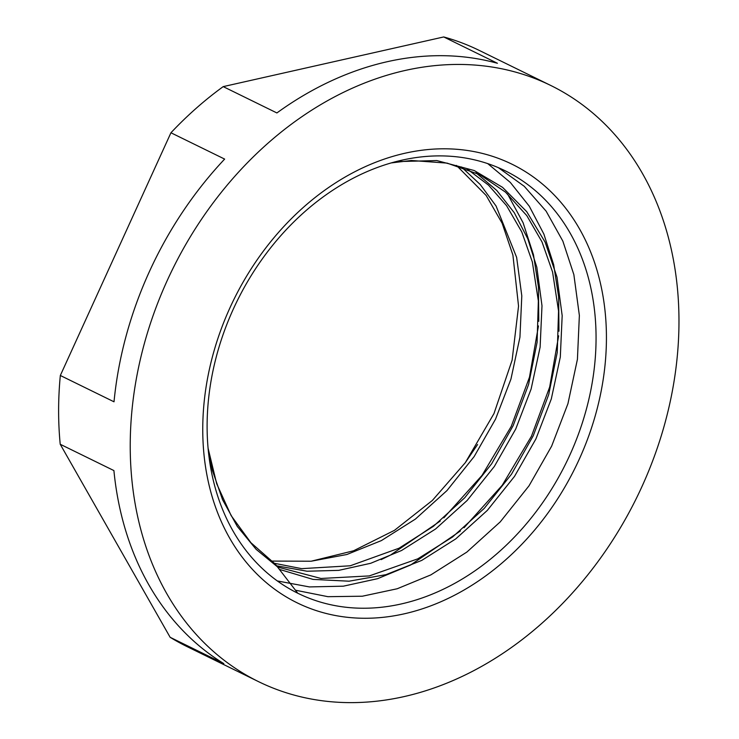 <?xml version="1.0" encoding="UTF-8"?>
<svg xmlns="http://www.w3.org/2000/svg" width="739" height="739" viewBox="0 0 739 739"><rect width="100%" height="100%" fill="white"/><g stroke="black" fill="none" stroke-linecap="round" stroke-linejoin="round"><path stroke-width="1.11" d="M550.731 85.456L479.14 50.363A331.968 258.65 116.1 0 0 470.632 46.437A331.968 258.65 116.1 0 0 443.723 36.95L497.421 63.277A331.968 258.65 116.1 0 0 276.894 112.947L223.206 86.62A331.968 258.65 116.1 0 0 170.94 132.771L224.638 159.088A331.968 258.65 116.1 0 0 114.018 401.804L60.33 375.486A331.968 258.65 116.1 0 0 60.219 444.259L113.908 470.577A331.968 258.65 116.1 0 0 223.825 663.622L170.136 637.295A331.968 258.65 116.1 0 0 186.875 646.514L258.465 681.607A331.968 258.65 -63.9 0 1 169.748 275.093A331.968 258.65 -63.9 0 1 542.223 81.53A331.968 258.65 -63.9 0 1 550.731 85.456A331.968 258.65 -63.9 0 1 639.447 491.98A331.968 258.65 -63.9 0 1 266.964 685.533A331.968 258.65 -63.9 0 1 258.465 681.607M499.139 168.002A235.307 183.337 116.1 0 0 233.33 309.059A235.307 183.337 116.1 0 0 298.011 593.343A235.307 183.337 116.1 0 0 304.034 596.124A235.307 183.337 116.1 0 0 569.843 455.067A235.307 183.337 116.1 0 0 505.171 170.783A235.307 183.337 116.1 0 0 499.139 168.002M579.219 459.298A244.203 190.274 116.1 0 0 505.836 161.37A244.203 190.274 116.1 0 0 229.968 307.766A244.203 190.274 116.1 0 0 303.35 605.694A244.203 190.274 116.1 0 0 579.219 459.298M296.441 592.558L297.725 593.168L275.361 564.19L250.937 542.74L231.15 515.619L216.693 483.731L208.065 448.13M277.328 580.946L309.401 586.923L343.321 586.184L377.583 578.683L410.662 564.984L460.425 530.944M464.018 527.748L502.243 485.264L531.452 436.241L549.659 387.097L558.647 335.82M558.961 331.22L558.638 296.856L553.677 264.728L543.876 234.069L529.29 206.227L510.326 182.431L487.731 163.615M381.102 559.635L390.478 555.091L440.232 521.05M443.825 517.854L482.05 475.362L511.268 426.348L529.475 377.195L538.454 325.927M538.768 321.326L538.454 286.963L533.484 254.835L523.12 222.808L507.527 193.951M295.434 590.202L327.894 596.678L362.341 596.216L397.194 588.761L430.855 574.887L466.845 552.088L500.238 521.882L529.013 485.828L551.645 446.144L567.931 403.706L577.427 359.283L579.367 315.433L573.861 274.631L562.85 241.117L546.121 211.16L524.265 186.311L498.382 167.67M477.57 444.527L465.302 462.688L432.361 500.451L394.506 530.306L353.565 550.786L311.128 561.224L271.065 561.086M443.723 36.95L223.206 86.62M170.94 132.771L60.33 375.486M60.219 444.259L170.136 637.295M311.128 561.224L346.85 554.509L381.398 540.588L415.392 519.092L446.947 490.604L474.133 456.591L495.527 419.161L510.935 379.135L519.933 337.233L521.799 295.868L516.635 257.384L496.072 206.015L480.267 184.547L461.376 166.931M277.051 565.889L307.073 571.229L338.758 570.36L370.729 563.275L401.591 550.481L435.585 528.985L467.131 500.497L494.317 466.494L515.711 429.063L531.119 389.028L540.117 347.136L541.992 305.77L536.828 267.278L527.766 238.743L514.307 212.777L496.82 190.505L475.962 172.769M279.776 569.492L313.04 579.404L349.048 581.196L386.007 574.656L421.775 560.384L455.769 538.888L487.324 510.4L514.51 476.387L535.904 438.957L551.312 398.931L560.31 357.029L562.176 315.664L557.012 277.18L545.17 242.244L526.722 211.659L502.557 187.355L474.226 170.533L436.851 160.566L395.947 161.629M208.398 451.621L212.37 470.373L222.559 499.712L237.284 526.417L256.137 549.345L278.381 567.607M465.302 462.688L493.994 413.544L512.118 360.161L518.547 306.131L512.903 255.057L502.123 223.206L486.17 195.484L456.471 165.425M273.975 563.22L301.651 568.651L350.249 565.788L399.032 548.218L433.433 526.297L464.72 497.772L491.666 463.759L513.189 425.599L528.588 384.456L537.087 342.342L538.352 300.958L532.348 261.966L521.78 231.944L506.575 205.682L488.516 185.138L467.233 169.028M278.049 567.146L321.012 578.471L369.288 575.921L417.831 558.823L452.591 536.976L484.239 508.386L511.499 474.189L533.253 435.751L548.707 394.589L557.252 352.448L558.555 311.027L552.569 271.998L542.02 241.949L526.815 215.649L505.513 192.149L479.962 174.746L447.113 163.116L411.392 160.483L391.245 162.922"/></g></svg>
